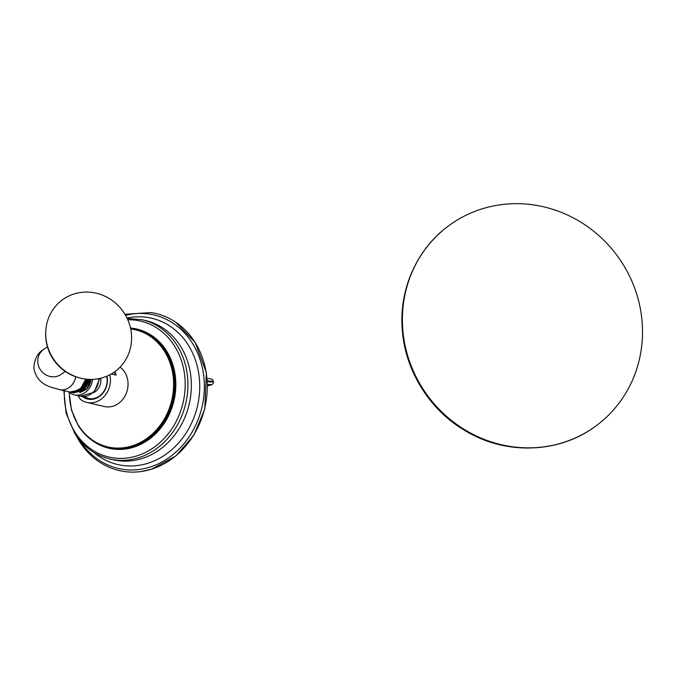 <?xml version="1.0" encoding="UTF-8"?>
<svg xmlns="http://www.w3.org/2000/svg" width="676" height="676" viewBox="0 0 676 676"><rect width="100%" height="100%" fill="white"/><g stroke="black" fill="none" stroke-linecap="round" stroke-linejoin="round"><path stroke-width="1.01" d="M124.95 314.264L151.086 312.582A80.638 69.231 103 0 1 166.964 317.314A80.638 69.231 103 0 1 194.874 342.132A80.638 69.231 103 0 1 197.764 427.621A80.638 69.231 103 0 1 131.144 472.085A80.638 69.231 103 0 1 114.793 469.364C100.192 464.606 88.463 455.37 79.624 441.648L75.966 435.192M120.032 367.144A21.564 18.514 103 0 1 124.739 372.18A21.564 18.514 103 0 1 124.638 396.668A21.564 18.514 103 0 1 104.51 406.529L86.891 402.448A21.564 18.514 103 0 1 80.157 399.085L77.993 395.671M114.827 371.673A21.564 18.514 103 0 1 116.111 375.087L111.295 373.972M109.858 374.766A21.564 18.514 103 0 1 86.891 402.448M107.011 376.118A18.1 15.54 103 0 1 100.361 395.773A18.1 15.54 103 0 1 82.371 396.533M114.227 372.104L116.111 375.087M106.715 376.245A17.348 14.897 103 0 1 88.218 398.426A17.348 14.897 103 0 1 83.942 396.575M88.691 398.527A17.348 14.897 103 0 1 84.525 396.542M89.942 398.705A17.255 14.813 103 0 1 84.669 396.533M68.394 391.674A16.976 14.568 -77 0 0 74.25 394.809A16.976 14.568 -77 0 0 92.654 379.38M91.142 379.422A15.235 13.081 103 0 1 86.384 389.376L79.683 392.722M86.384 389.376L90.981 379.422M73.684 392.9L84.314 390.187L90.001 379.413M89.587 379.405L83.883 390.12L73.025 392.739M86.798 379.228L81.002 389.63L70 392.012M88.193 379.337L82.43 389.883L71.69 392.426M80.427 388.793L85.81 379.118M85.396 379.878L81.044 388.21L73.245 392.055M72.349 392.587L82.894 389.959L88.649 379.363M71.014 392.274L81.5 389.714L87.297 379.27M85.556 379.092A15.235 13.081 103 0 1 73.692 391.987A15.235 13.081 103 0 1 69.197 391.86L59.387 389.587A15.235 13.081 103 0 0 75.754 376.769M45.824 336.733A44.447 42.149 54.2 0 0 79.548 377.901A44.447 42.149 54.2 0 0 131.499 334.755A44.447 42.149 -125.8 0 0 88.286 292.108A44.447 42.149 -125.8 0 0 45.774 331.122A44.447 42.149 -125.8 0 0 45.824 336.733M207.321 380.892L213.32 381.382C212.763 378.585 209.966 378.45 206.957 378.856M207.371 381.678L213.371 382.109L213.32 381.382M207.524 384.602C210.456 384.365 211.478 384.517 210.566 385.05L207.507 385.819M402.71 328.511A124.249 117.827 -125.8 0 1 449.734 225.015A124.249 117.827 -125.8 0 1 571.812 217.123A124.249 117.827 -125.8 0 1 642.2 322.993A124.249 117.827 54.2 0 1 595.176 426.497A124.249 117.827 54.2 0 1 473.099 434.381A124.249 117.827 54.2 0 1 402.71 328.511M79.861 440.313A78.805 67.659 -77 0 0 79.945 440.448A78.805 67.659 -77 0 0 174.923 452.954A78.805 67.659 -77 0 0 192.246 342.96A78.805 67.659 -77 0 0 125.575 315.346M93.55 452.21A75.104 64.474 -77 0 0 178.827 442.662A75.104 64.474 -77 0 0 188.198 344.929A75.104 64.474 -77 0 0 127.004 318.058M180.365 345.968A71.453 61.347 -77 0 0 145.568 320.551L142.137 319.756A71.453 61.347 103 0 1 176.935 345.174A71.453 61.347 103 0 1 176.597 426.311A71.453 61.347 103 0 1 109.909 458.987L113.34 459.781A71.453 61.347 103 0 0 180.027 427.105A71.453 61.347 103 0 0 180.365 345.968M127.789 319.765A69.789 59.911 103 0 1 174.467 345.909A69.789 59.911 103 0 1 159.122 443.312A69.789 59.911 103 0 1 75.019 432.234A69.789 59.911 103 0 1 64.347 390.736M90.88 439.501A61.212 52.551 -77 0 0 159.536 429.59A61.212 52.551 -77 0 0 166.448 350.776A61.212 52.551 -77 0 0 130.493 328.021M69.113 392.3L71.487 410.095L78.458 425.922C85.869 437.347 95.764 444.571 108.152 447.605L108.785 447.749A60.764 52.17 -77 0 0 165.493 419.965A60.764 52.17 -77 0 0 165.789 350.971A60.764 52.17 -77 0 0 136.189 329.356L135.555 329.204A60.764 52.17 103 0 1 165.147 350.827A60.764 52.17 103 0 1 164.859 419.821A60.764 52.17 103 0 1 108.152 447.605A60.764 52.17 103 0 1 78.56 425.99M130.688 328.916A60.172 51.663 103 0 1 164.361 351.106A60.172 51.663 103 0 1 151.137 435.09A60.172 51.663 103 0 1 78.61 425.542A60.172 51.663 103 0 1 69.358 392.486M93.651 392.68A12.962 11.129 -77 0 0 100.8 378.205M74.25 394.809L80.283 396.204A16.976 14.568 -77 0 0 98.814 378.644M65.234 371.445L61.389 374.225A15.235 14.45 -125.8 0 1 46.416 375.188A15.235 14.45 -125.8 0 1 37.788 362.209A15.235 14.45 -125.8 0 1 43.551 349.509C37.704 352.787 34.451 358.964 33.8 368.04C37.366 386.41 53.218 387.424 59.387 389.587M45.715 332.153L45.765 337.62C48.359 357.874 59.285 371.209 78.543 377.63A43.205 40.974 -125.8 0 1 45.765 337.611A43.205 40.974 -125.8 0 1 45.715 332.153L45.774 331.122M210.566 385.05A2.51 2.003 72.8 0 0 211.123 384.982L211.123 384.982C212.872 384.23 213.624 383.275 213.371 382.101M175.777 322.258L195.094 342.318L206.374 372.577L204.769 409.149L193.868 435.167L175.937 455.877L151.593 469.195L141.225 471.518M63.814 390.61L66.138 413.205L74.74 433.333C83.486 446.828 95.215 455.379 109.909 458.987M127.198 318.447L142.137 319.756M130.569 328.342L135.555 329.204M99.752 378.45L94.091 392.291L80.283 396.204M70.769 392.224L71.242 392.334M47.396 346.737L43.551 349.509M78.543 377.63L79.548 377.901M211.123 384.982L207.507 385.878M595.176 426.497C558.917 453.317 506.485 455.185 466.389 431.406C430.012 410.755 404.89 370.752 402.237 329.204C398.992 288.601 417.438 247.915 449.734 225.015"/></g></svg>
